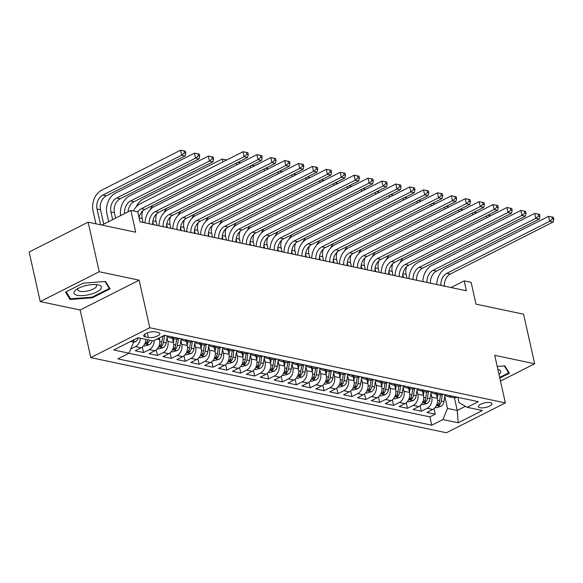 <?xml version="1.0" encoding="UTF-8"?>
<svg xmlns="http://www.w3.org/2000/svg" width="583" height="583" viewBox="0 0 583 583"><rect width="100%" height="100%" fill="white"/><g stroke="black" fill="none" stroke-linecap="round" stroke-linejoin="round"><path stroke-width="0.87" d="M490.267 402.576A6.916 2.354 167.4 0 0 482.549 403.458A6.916 2.354 167.4 0 0 478.417 406.664A6.916 2.354 167.4 0 0 480.064 407.743A6.916 2.354 167.4 0 0 487.774 406.861A6.916 2.354 167.4 0 0 491.914 403.647A6.916 2.354 167.4 0 0 490.267 402.576M90.795 357.605L446.374 432.761L505.366 402.911L149.787 327.755L90.795 357.605L80.162 310.025L139.155 280.175L99.219 271.736L40.227 301.586L80.162 310.025M40.227 301.586L29.15 252.024L88.142 222.167L135.715 232.223L130.84 210.419L101.879 225.074M500.484 381.063L534.662 363.77L523.585 314.201L476.012 304.151L471.137 282.34L464.192 280.875L451.023 287.536M99.219 271.736L88.142 222.167M145.874 339.393A8.643 6.515 101.9 0 1 141.042 347.825L135.22 350.769L143.556 352.533L142.318 346.994M159.166 337.958L159.531 339.605A8.643 6.515 -78.1 0 1 154.925 350.762L149.11 353.706L157.446 355.47L156.208 349.924M172.488 338.366L173.421 342.542A8.643 6.515 -78.1 0 1 168.815 353.699L163 356.643L171.329 358.407L170.098 352.861M186.378 341.303L187.311 345.479A8.643 6.515 -78.1 0 1 182.705 356.636L176.889 359.58L185.219 361.336L183.98 355.798M200.268 344.24L201.201 348.408A8.643 6.515 -78.1 0 1 196.595 359.565L190.779 362.517L199.109 364.273L197.87 358.734M214.158 347.169L215.091 351.345A8.643 6.515 -78.1 0 1 210.485 362.502L204.669 365.446L212.999 367.21L211.76 361.671M228.048 350.106L228.981 354.282A8.643 6.515 -78.1 0 1 224.375 365.439L218.559 368.383L226.889 370.147L225.65 364.608M241.938 353.043L242.871 357.219A8.643 6.515 -78.1 0 1 238.265 368.376L232.449 371.32L240.779 373.084L239.54 367.538M255.828 355.98L256.76 360.156A8.643 6.515 -78.1 0 1 252.155 371.313L246.339 374.257L254.669 376.02L253.43 370.475M269.718 358.917L270.65 363.092A8.643 6.515 -78.1 0 1 266.045 374.25L260.229 377.194L268.559 378.95L267.32 373.411M283.608 361.854L284.54 366.022A8.643 6.515 -78.1 0 1 279.935 377.179L274.119 380.131L282.449 381.887L281.21 376.348M297.498 364.783L298.43 368.959A8.643 6.515 -78.1 0 1 293.825 380.116L288.002 383.06L296.339 384.824L295.1 379.285M311.388 367.72L312.32 371.896A8.643 6.515 -78.1 0 1 307.715 383.053L301.892 385.997L310.229 387.761L308.99 382.222M325.278 370.657L326.21 374.833A8.643 6.515 -78.1 0 1 321.605 385.99L315.782 388.934L324.119 390.697L322.88 385.152M339.168 373.594L340.1 377.769A8.643 6.515 -78.1 0 1 335.495 388.927L329.672 391.871L338.009 393.634L336.77 388.089M353.058 376.531L353.99 380.706A8.643 6.515 -78.1 0 1 349.385 391.863L343.562 394.808L351.899 396.564L350.66 391.025M366.947 379.467L367.88 383.636A8.643 6.515 -78.1 0 1 363.275 394.793L357.452 397.744L365.789 399.501L364.55 393.962M380.837 382.397L381.77 386.573A8.643 6.515 -78.1 0 1 377.165 397.73L371.342 400.674L379.679 402.438L378.44 396.899M394.727 385.334L395.66 389.51A8.643 6.515 -78.1 0 1 391.055 400.667L385.232 403.611L393.569 405.374L392.33 399.836M408.617 388.271L409.55 392.446A8.643 6.515 -78.1 0 1 404.945 403.604L399.122 406.548L407.459 408.311L406.22 402.766M422.5 391.208L423.44 395.383A8.643 6.515 -78.1 0 1 418.834 406.54L413.012 409.485L421.349 411.248L420.11 405.702M130.84 210.419L137.785 211.884L140 221.795L466.407 290.786L464.192 280.875M145.342 336.879L148.395 337.528A6.697 2.281 167.4 0 0 155.872 336.675A6.697 2.281 167.4 0 0 159.88 333.563A6.697 2.281 167.4 0 0 158.284 332.529L155.231 331.88A6.697 2.281 167.4 0 0 147.754 332.725A6.697 2.281 167.4 0 0 143.746 335.844A6.697 2.281 167.4 0 0 145.342 336.879L144.752 334.219M457.823 397.322L459.003 402.598L467.151 407.298L478.315 401.651L164.406 335.305L153.242 340.953L137.967 337.725L113.729 349.989L129.011 353.218L117.853 358.866L431.755 425.211L442.92 419.563L447.518 408.406L457.247 410.461L465.438 406.315M467.151 407.298L482.433 410.527L458.194 422.792L442.92 419.563M430.888 393.212L431.77 397.14A8.643 6.515 101.9 0 1 427.164 408.297L421.349 411.248M436.39 394.144L437.323 398.32L431.77 397.14M417.005 390.275L417.88 394.21A8.643 6.515 101.9 0 1 413.274 405.367L407.459 408.311M403.115 387.338L403.99 391.273A8.643 6.515 101.9 0 1 399.384 402.43L393.569 405.374M389.225 384.401L390.1 388.336A8.643 6.515 101.9 0 1 385.494 399.493L379.679 402.438M375.335 381.464L376.21 385.399A8.643 6.515 101.9 0 1 371.604 396.557L365.789 399.501M361.445 378.535L362.32 382.463A8.643 6.515 101.9 0 1 357.714 393.62L351.899 396.564M347.555 375.598L348.43 379.526A8.643 6.515 101.9 0 1 343.824 390.683L338.009 393.634M333.665 372.661L334.54 376.596A8.643 6.515 101.9 0 1 329.942 387.753L324.119 390.697M319.776 369.724L320.65 373.659A8.643 6.515 101.9 0 1 316.052 384.816L310.229 387.761M305.886 366.787L306.76 370.722A8.643 6.515 101.9 0 1 302.162 381.88L296.339 384.824M291.996 363.85L292.877 367.786A8.643 6.515 101.9 0 1 288.272 378.943L282.449 381.887M278.106 360.921L278.987 364.849A8.643 6.515 101.9 0 1 274.382 376.006L268.559 378.95M264.216 357.984L265.097 361.912A8.643 6.515 101.9 0 1 260.492 373.069L254.669 376.02M250.326 355.047L251.207 358.982A8.643 6.515 101.9 0 1 246.602 370.139L240.779 373.084M236.436 352.11L237.317 356.045A8.643 6.515 101.9 0 1 232.712 367.203L226.889 370.147M222.546 349.173L223.427 353.109A8.643 6.515 101.9 0 1 218.822 364.266L212.999 367.21M208.656 346.236L209.537 350.172A8.643 6.515 101.9 0 1 204.932 361.329L199.109 364.273M194.766 343.307L195.648 347.235A8.643 6.515 101.9 0 1 191.042 358.392L185.219 361.336M180.876 340.37L181.758 344.298A8.643 6.515 101.9 0 1 177.152 355.455L171.329 358.407M166.986 337.433L167.868 341.368A8.643 6.515 101.9 0 1 163.262 352.526L157.446 355.47M140.321 338.22A8.643 6.515 101.9 0 1 135.482 346.652L130.73 349.057M128.909 353.269L429.897 416.881L435.239 414.178L434 408.639M437.323 398.32A8.643 6.515 -78.1 0 1 432.724 409.477L426.902 412.421L435.239 414.178M154.218 340.465A8.643 6.515 101.9 0 1 149.372 349.589L143.556 352.533M165.375 335.509L165.273 335.56A8.643 6.515 101.9 0 1 162.65 336.194M173.712 337.273L173.61 337.324A8.643 6.515 101.9 0 1 170.047 337.849A8.643 6.515 101.9 0 1 166.935 335.837M170.047 337.849L175.607 339.022A8.643 6.515 -78.1 0 0 179.163 338.497L179.265 338.446M187.602 340.21L187.5 340.261A8.643 6.515 101.9 0 1 183.936 340.785A8.643 6.515 101.9 0 1 180.825 338.774M183.936 340.785L189.49 341.959A8.643 6.515 -78.1 0 0 193.053 341.434L193.155 341.383M201.492 343.147L201.39 343.198A8.643 6.515 101.9 0 1 197.826 343.722A8.643 6.515 101.9 0 1 194.715 341.711M197.826 343.722L203.38 344.896A8.643 6.515 -78.1 0 0 206.943 344.371L207.045 344.32M215.375 346.076L215.273 346.134A8.643 6.515 101.9 0 1 211.716 346.659A8.643 6.515 101.9 0 1 208.605 344.648M211.716 346.659L217.27 347.832A8.643 6.515 -78.1 0 0 220.833 347.308L220.935 347.257M229.265 349.013L229.163 349.064A8.643 6.515 101.9 0 1 225.606 349.589A8.643 6.515 101.9 0 1 222.495 347.585M225.606 349.589L231.16 350.762A8.643 6.515 -78.1 0 0 234.723 350.237L234.825 350.186M243.155 351.95L243.053 352.001A8.643 6.515 101.9 0 1 239.496 352.526A8.643 6.515 101.9 0 1 236.385 350.521M239.496 352.526L245.049 353.699A8.643 6.515 -78.1 0 0 248.613 353.174L248.715 353.123M257.045 354.887L256.943 354.938A8.643 6.515 101.9 0 1 253.386 355.462A8.643 6.515 101.9 0 1 250.275 353.451M253.386 355.462L258.939 356.636A8.643 6.515 -78.1 0 0 262.503 356.111L262.605 356.06M270.935 357.824L270.833 357.875A8.643 6.515 101.9 0 1 267.276 358.399A8.643 6.515 101.9 0 1 264.165 356.388M267.276 358.399L272.829 359.573A8.643 6.515 -78.1 0 0 276.393 359.048L276.495 358.997M284.825 360.76L284.723 360.811A8.643 6.515 101.9 0 1 281.166 361.336A8.643 6.515 101.9 0 1 278.055 359.325M281.166 361.336L286.719 362.509A8.643 6.515 -78.1 0 0 290.283 361.985L290.385 361.934M298.715 363.69L298.613 363.748A8.643 6.515 101.9 0 1 295.056 364.273A8.643 6.515 101.9 0 1 291.937 362.262M295.056 364.273L300.609 365.446A8.643 6.515 -78.1 0 0 304.173 364.922L304.275 364.871M312.605 366.627L312.503 366.678A8.643 6.515 101.9 0 1 308.946 367.203A8.643 6.515 101.9 0 1 305.827 365.198M308.946 367.203L314.499 368.383A8.643 6.515 -78.1 0 0 318.063 367.851L318.165 367.8M326.495 369.564L326.393 369.615A8.643 6.515 101.9 0 1 322.836 370.139A8.643 6.515 101.9 0 1 319.717 368.135M322.836 370.139L328.389 371.313A8.643 6.515 -78.1 0 0 331.946 370.788L332.048 370.737M340.385 372.501L340.283 372.552A8.643 6.515 101.9 0 1 336.726 373.076A8.643 6.515 101.9 0 1 333.607 371.065M336.726 373.076L342.279 374.25A8.643 6.515 -78.1 0 0 345.836 373.725L345.938 373.674M354.275 375.437L354.173 375.488A8.643 6.515 101.9 0 1 350.616 376.013A8.643 6.515 101.9 0 1 347.497 374.002M350.616 376.013L356.169 377.186A8.643 6.515 -78.1 0 0 359.726 376.662L359.828 376.611M368.164 378.374L368.062 378.425A8.643 6.515 101.9 0 1 364.506 378.95A8.643 6.515 101.9 0 1 361.387 376.939M364.506 378.95L370.059 380.123A8.643 6.515 -78.1 0 0 373.616 379.599L373.718 379.548M382.054 381.304L381.952 381.362A8.643 6.515 101.9 0 1 378.389 381.887A8.643 6.515 101.9 0 1 375.277 379.876M378.389 381.887L383.949 383.06A8.643 6.515 -78.1 0 0 387.506 382.535L387.608 382.484M395.944 384.241L395.842 384.292A8.643 6.515 101.9 0 1 392.279 384.816A8.643 6.515 101.9 0 1 389.167 382.812M392.279 384.816L397.839 385.997A8.643 6.515 -78.1 0 0 401.395 385.465L401.498 385.414M409.834 387.178L409.732 387.229A8.643 6.515 101.9 0 1 406.169 387.753A8.643 6.515 101.9 0 1 403.057 385.749M406.169 387.753L411.729 388.927A8.643 6.515 -78.1 0 0 415.285 388.402L415.387 388.351M423.724 390.114L423.622 390.165A8.643 6.515 101.9 0 1 420.059 390.69A8.643 6.515 101.9 0 1 416.947 388.679M420.059 390.69L425.619 391.863A8.643 6.515 -78.1 0 0 429.175 391.339L429.277 391.288M437.614 393.051L437.512 393.102A8.643 6.515 101.9 0 1 433.949 393.627A8.643 6.515 101.9 0 1 430.837 391.616M433.949 393.627L439.509 394.8A8.643 6.515 -78.1 0 0 443.065 394.276L443.167 394.225M451.504 395.988L451.402 396.039A8.643 6.515 101.9 0 1 447.839 396.564A8.643 6.515 101.9 0 1 444.727 394.553M447.839 396.564L453.399 397.737A8.643 6.515 -78.1 0 0 456.955 397.212L457.057 397.161M130.643 341.434L133.616 342.061L129.011 353.218M133.186 340.144L133.616 342.061M139.155 280.175L149.787 327.755M534.662 363.77L494.727 355.324L505.366 402.911M454.427 397.839L457.247 410.461L458.194 422.792M444.778 396.149L447.518 408.406M429.897 416.881L431.755 425.211M70.018 299.465L92.303 297.804L110.07 288.811L105.545 281.487L83.26 283.149L65.493 292.141L70.018 299.465L69.515 297.228M499.813 378.061L509.396 373.215L504.878 365.884L497.219 366.459M92.15 297.141L92.303 297.804M137.77 211.884A10.8 8.14 101.9 0 1 141.348 208.692L244.109 156.696L243.002 151.74L140.241 203.737A16.2 12.214 -78.1 0 0 133.405 210.959M139.075 217.648A10.8 8.14 101.9 0 1 144.824 209.428L247.578 157.432L244.109 156.696L246.886 154.378L248.278 154.677L247.833 152.695L246.449 152.396L246.886 154.378M246.449 152.396L243.002 151.74M247.578 157.432L248.278 154.677M133.5 342.345L135.336 341.813A5.728 4.314 -78.1 0 0 138.237 337.783M103.738 224.127L100.531 209.771A10.8 8.14 101.9 0 1 106.288 195.822L185.132 155.931L181.656 155.195L180.548 150.239L101.704 190.138A16.2 12.214 -78.1 0 0 93.069 211.053L95.925 223.814M133.325 340.756L133.842 340.406A5.728 4.314 -78.1 0 0 134.658 339.401M100.582 224.798L97.055 209.042A10.8 8.14 101.9 0 1 102.812 195.094L181.656 155.195L184.439 152.877L185.824 153.176L185.387 151.194L183.995 150.895L184.439 152.877M183.995 150.895L180.548 150.239M185.132 155.931L185.824 153.176M98.053 284.839A14.043 4.781 167.4 0 0 97.718 284.766A14.043 4.781 167.4 0 0 76.366 289.54A14.043 4.781 167.4 0 0 77.328 295.326A14.043 4.781 167.4 0 0 96.72 291.988A14.043 4.781 167.4 0 0 98.053 284.839M78.297 288.359A9.612 3.272 167.4 0 0 77.787 289.831A9.612 3.272 167.4 0 0 80.075 291.325A9.612 3.272 167.4 0 0 90.802 290.101A9.612 3.272 167.4 0 0 96.552 285.634A9.612 3.272 167.4 0 0 95.466 284.526M105.006 281.523L109.283 288.468L92.07 297.177L70.477 298.788L66.163 291.799M108.963 287.025L109.283 288.468M508.289 371.422L508.616 372.872L499.66 377.398M504.331 365.927L508.616 372.872M499.019 374.505A14.043 4.781 167.4 0 0 497.86 369.345M149.212 223.748A10.8 8.14 101.9 0 1 155.238 211.629L257.999 159.633L256.892 154.677L154.131 206.674A16.2 12.214 -78.1 0 0 145.05 222.866M152.688 224.477A10.8 8.14 101.9 0 1 158.714 212.365L261.468 160.369L257.999 159.633L260.776 157.315L262.168 157.614L261.723 155.625L260.339 155.333L260.776 157.315M260.339 155.333L256.892 154.677M261.468 160.369L262.168 157.614M163.102 226.678A10.8 8.14 101.9 0 1 169.128 214.566L271.889 162.57L270.782 157.614L168.021 209.61A16.2 12.214 -78.1 0 0 158.94 225.803M166.578 227.414A10.8 8.14 101.9 0 1 172.597 215.302L275.358 163.306L271.889 162.57L274.666 160.252L276.058 160.544L275.613 158.561L274.229 158.27L274.666 160.252M274.229 158.27L270.782 157.614M275.358 163.306L276.058 160.544M176.992 229.615A10.8 8.14 101.9 0 1 183.018 217.503L285.779 165.506L284.672 160.551L181.911 212.547A16.2 12.214 -78.1 0 0 172.83 228.733M180.468 230.351A10.8 8.14 101.9 0 1 186.487 218.239L289.248 166.235L285.779 165.506L288.556 163.189L289.948 163.48L289.503 161.498L288.111 161.207L288.556 163.189M288.111 161.207L284.672 160.551M289.248 166.235L289.948 163.48M190.881 232.551A10.8 8.14 101.9 0 1 196.908 220.44L299.662 168.436L298.554 163.48L195.801 215.484A16.2 12.214 -78.1 0 0 186.72 231.67M194.358 233.287A10.8 8.14 101.9 0 1 200.377 221.168L303.138 169.172L299.662 168.436L302.446 166.126L303.838 166.417L303.393 164.435L302.001 164.144L302.446 166.126M302.001 164.144L298.554 163.48M303.138 169.172L303.838 166.417M143.484 345.821L144.65 346.069L149.226 344.75A5.728 4.314 -78.1 0 0 152.127 340.72M115.631 218.115L114.421 212.708A10.8 8.14 101.9 0 1 120.178 198.759L199.022 158.868L195.545 158.131L194.438 153.176L115.594 193.068A16.2 12.214 -78.1 0 0 106.959 213.99L108.671 221.635M147.82 339.809A5.728 4.314 101.9 0 1 146.063 342.986L145.677 343.657L146.085 343.897L147.732 343.343A5.728 4.314 -78.1 0 0 149.488 340.159M112.657 219.616L110.945 211.972A10.8 8.14 101.9 0 1 116.702 198.031L195.545 158.131L198.329 155.814L199.714 156.113L199.277 154.131L197.885 153.832L198.329 155.814M197.885 153.832L194.438 153.176M199.022 158.868L199.714 156.113M157.374 348.758L158.54 349.006L163.116 347.687A5.728 4.314 -78.1 0 0 166.162 342.921L167.183 336.136M159.509 339.51L159.793 337.637M162.73 336.194L161.863 342.01A5.728 4.314 101.9 0 1 159.953 345.923L159.567 346.594L159.975 346.827L161.615 346.28A5.728 4.314 -78.1 0 0 163.524 342.359L164.493 335.895M124.616 213.567A10.8 8.14 101.9 0 1 130.592 200.96L209.435 161.068L208.328 156.113L129.484 196.005A16.2 12.214 -78.1 0 0 120.608 215.593M128.041 211.833A10.8 8.14 101.9 0 1 134.068 201.696L212.904 161.804L209.435 161.068L212.219 158.751L213.604 159.042L213.167 157.06L211.775 156.769L212.219 158.751M211.775 156.769L208.328 156.113M212.904 161.804L213.604 159.042M171.264 351.695L172.43 351.943L177.006 350.616A5.728 4.314 -78.1 0 0 180.052 345.857L181.073 339.073M173.399 342.44L173.967 338.679M176.62 339.131L175.745 344.947A5.728 4.314 101.9 0 1 173.843 348.86L173.457 349.523L173.865 349.764L175.505 349.21A5.728 4.314 -78.1 0 0 177.414 345.296L178.383 338.825M143.061 222.444L142.201 218.581A10.8 8.14 101.9 0 1 142.784 210.857M226.787 159.946L225.665 159.706L225.825 160.427M222.859 161.928L222.218 159.05L143.374 198.941A16.2 12.214 -78.1 0 0 136.203 206.87M225.665 159.706L222.218 159.05M185.154 354.632L186.32 354.879L190.896 353.553A5.728 4.314 -78.1 0 0 193.942 348.794L194.962 342.01M187.289 345.376L187.857 341.616M190.51 342.068L189.635 347.883A5.728 4.314 101.9 0 1 187.733 351.797L187.347 352.46L187.755 352.7L189.395 352.147A5.728 4.314 -78.1 0 0 191.304 348.233L192.273 341.762M153.482 224.644L152.79 221.562M156.951 225.381L156.091 221.518A10.8 8.14 101.9 0 1 156.674 213.793M240.677 162.876L239.555 162.642L239.715 163.364M152.95 205.318A16.2 12.214 -78.1 0 0 150.093 209.8M236.749 164.865L236.355 163.109M239.555 162.642L237.908 162.329M204.771 235.488A10.8 8.14 101.9 0 1 210.798 223.376L313.552 171.373L312.444 166.417L209.691 218.414A16.2 12.214 -78.1 0 0 200.61 234.606M208.248 236.224A10.8 8.14 101.9 0 1 214.267 224.105L317.028 172.109L313.552 171.373L316.336 169.063L317.728 169.354L317.283 167.372L315.891 167.081L316.336 169.063M315.891 167.081L312.444 166.417M317.028 172.109L317.728 169.354M199.043 357.568L200.209 357.809L204.786 356.49A5.728 4.314 -78.1 0 0 207.832 351.731L208.852 344.947M201.179 348.313L201.747 344.546M204.4 344.998L203.525 350.82A5.728 4.314 101.9 0 1 201.623 354.734L201.237 355.397L201.645 355.637L203.285 355.083A5.728 4.314 -78.1 0 0 205.194 351.17L206.163 344.699M167.372 227.581L166.68 224.491M170.841 228.317L169.981 224.448A10.8 8.14 101.9 0 1 170.564 216.723M254.567 165.812L253.445 165.579L253.605 166.301M166.84 208.248A16.2 12.214 -78.1 0 0 163.983 212.737M250.639 167.802L250.245 166.046M253.445 165.579L251.798 165.259M218.661 238.425A10.8 8.14 101.9 0 1 224.688 226.306L327.442 174.31L326.334 169.354L223.581 221.351A16.2 12.214 -78.1 0 0 214.5 237.543M222.138 239.154A10.8 8.14 101.9 0 1 228.157 227.042L330.918 175.046L327.442 174.31L330.226 171.992L331.618 172.291L331.173 170.309L329.781 170.01L330.226 171.992M329.781 170.01L326.334 169.354M330.918 175.046L331.618 172.291M212.933 360.498L214.099 360.746L218.676 359.427A5.728 4.314 -78.1 0 0 221.722 354.661L222.742 347.876M215.069 351.25L215.637 347.483M218.29 347.934L217.415 353.75A5.728 4.314 101.9 0 1 215.513 357.671L215.127 358.334L215.528 358.574L217.175 358.02A5.728 4.314 -78.1 0 0 219.084 354.107L220.053 347.636M181.262 230.518L180.57 227.428M184.731 231.254L183.871 227.385A10.8 8.14 101.9 0 1 184.454 219.66M268.457 168.749L267.335 168.509L267.495 169.238M180.73 211.184A16.2 12.214 -78.1 0 0 177.873 215.674M264.529 170.739L264.135 168.983M267.335 168.509L265.688 168.196M232.551 241.362A10.8 8.14 101.9 0 1 238.578 229.243L341.332 177.247L340.224 172.291L237.47 224.287A16.2 12.214 -78.1 0 0 228.39 240.48M236.028 242.091A10.8 8.14 101.9 0 1 242.047 229.979L344.808 177.983L341.332 177.247L344.116 174.929L345.508 175.228L345.063 173.238L343.671 172.947L344.116 174.929M343.671 172.947L340.224 172.291M344.808 177.983L345.508 175.228M226.823 363.435L227.989 363.683L232.566 362.364A5.728 4.314 -78.1 0 0 235.612 357.598L236.632 350.813M228.959 354.187L229.527 350.419M232.18 350.871L231.305 356.687A5.728 4.314 101.9 0 1 229.403 360.6L229.017 361.271L229.418 361.511L231.065 360.957A5.728 4.314 -78.1 0 0 232.974 357.044L233.943 350.572M195.152 233.455L194.46 230.365M198.621 234.184L197.761 230.321A10.8 8.14 101.9 0 1 198.344 222.597M282.347 171.686L281.225 171.446L281.385 172.174M194.62 214.121A16.2 12.214 -78.1 0 0 191.763 218.61M278.419 173.676L278.025 171.912M281.225 171.446L279.578 171.132M246.441 244.292A10.8 8.14 101.9 0 1 252.468 232.18L355.222 180.183L354.114 175.228L251.36 227.224A16.2 12.214 -78.1 0 0 242.28 243.417M249.918 245.028A10.8 8.14 101.9 0 1 255.937 232.916L358.698 180.919L355.222 180.183L358.006 177.866L359.398 178.158L358.953 176.175L357.561 175.884L358.006 177.866M357.561 175.884L354.114 175.228M358.698 180.919L359.398 178.158M240.713 366.372L241.879 366.62L246.456 365.301A5.728 4.314 -78.1 0 0 249.502 360.534L250.522 353.75M242.849 357.124L243.417 353.356M246.07 353.808L245.195 359.624A5.728 4.314 101.9 0 1 243.293 363.537L242.907 364.207L243.308 364.441L244.955 363.894A5.728 4.314 -78.1 0 0 246.864 359.973L247.833 353.509M209.042 236.392L208.35 233.302M212.511 237.121L211.651 233.258A10.8 8.14 101.9 0 1 212.234 225.534M296.237 174.623L295.115 174.383L295.275 175.111M208.51 217.058A16.2 12.214 -78.1 0 0 205.653 221.547M292.309 176.605L291.915 174.849M295.115 174.383L293.468 174.069M260.331 247.228A10.8 8.14 101.9 0 1 266.358 235.117L369.112 183.12L368.004 178.165L265.25 230.161A16.2 12.214 -78.1 0 0 256.17 246.347M263.808 247.964A10.8 8.14 101.9 0 1 269.827 235.853L372.588 183.849L369.112 183.12L371.896 180.803L373.288 181.094L372.843 179.112L371.451 178.821L371.896 180.803M371.451 178.821L368.004 178.165M372.588 183.849L373.288 181.094M254.603 369.309L255.769 369.556L260.346 368.23A5.728 4.314 -78.1 0 0 263.392 363.471L264.412 356.687M256.739 360.054L257.307 356.293M259.96 356.745L259.085 362.56A5.728 4.314 101.9 0 1 257.176 366.474L256.797 367.137L257.198 367.377L258.845 366.824A5.728 4.314 -78.1 0 0 260.754 362.91L261.723 356.439M222.932 239.321L222.24 236.239M226.401 240.058L225.534 236.195A10.8 8.14 101.9 0 1 226.124 228.47M310.127 177.56L309.005 177.319L309.165 178.041M222.4 219.995A16.2 12.214 -78.1 0 0 219.536 224.484M306.199 179.542L305.805 177.786M309.005 177.319L307.35 177.006M274.221 250.165A10.8 8.14 101.9 0 1 280.248 238.053L383.002 186.05L381.894 181.094L279.14 233.098A16.2 12.214 -78.1 0 0 270.06 249.284M277.697 250.901A10.8 8.14 101.9 0 1 283.717 238.782L386.478 186.786L383.002 186.05L385.786 183.74L387.178 184.031L386.733 182.049L385.341 181.758L385.786 183.74M385.341 181.758L381.894 181.094M386.478 186.786L387.178 184.031M268.493 372.245L269.659 372.493L274.236 371.167A5.728 4.314 -78.1 0 0 277.282 366.408L278.302 359.624M270.629 362.99L271.197 359.23M273.85 359.682L272.975 365.497A5.728 4.314 101.9 0 1 271.066 369.411L270.687 370.074L271.088 370.314L272.735 369.76A5.728 4.314 -78.1 0 0 274.644 365.847L275.613 359.376M236.815 242.258L236.13 239.176M240.291 242.994L239.424 239.132A10.8 8.14 101.9 0 1 240.014 231.407M324.017 180.49L322.895 180.256L323.055 180.978M236.29 222.932A16.2 12.214 -78.1 0 0 233.426 227.414M320.089 182.479L319.695 180.723M322.895 180.256L321.24 179.943M288.111 253.102A10.8 8.14 101.9 0 1 294.138 240.99L396.892 188.987L395.784 184.031L293.03 236.028A16.2 12.214 -78.1 0 0 283.943 252.22M291.587 253.838A10.8 8.14 101.9 0 1 297.607 241.719L400.368 189.723L396.892 188.987L399.676 186.677L401.068 186.968L400.623 184.986L399.231 184.694L399.676 186.677M399.231 184.694L395.784 184.031M400.368 189.723L401.068 186.968M282.383 375.182L283.542 375.423L288.126 374.104A5.728 4.314 -78.1 0 0 291.172 369.345L292.192 362.56M284.519 365.927L285.087 362.16M287.74 362.611L286.865 368.434A5.728 4.314 101.9 0 1 284.956 372.348L284.57 373.011L284.978 373.251L286.625 372.697A5.728 4.314 -78.1 0 0 288.534 368.784L289.503 362.313M250.705 245.195L250.02 242.105M254.181 245.931L253.314 242.062A10.8 8.14 101.9 0 1 253.904 234.337M337.907 183.426L336.785 183.193L336.945 183.915M250.18 225.861A16.2 12.214 -78.1 0 0 247.316 230.351M333.979 185.416L333.585 183.66M336.785 183.193L335.13 182.873M302.001 256.039A10.8 8.14 101.9 0 1 308.028 243.92L410.782 191.924L409.674 186.968L306.92 238.964A16.2 12.214 -78.1 0 0 297.833 255.157M305.47 256.768A10.8 8.14 101.9 0 1 311.497 244.656L414.258 192.66L410.782 191.924L413.566 189.606L414.95 189.905L414.513 187.923L413.121 187.624L413.566 189.606M413.121 187.624L409.674 186.968M414.258 192.66L414.95 189.905M296.266 378.112L297.432 378.36L302.016 377.041A5.728 4.314 -78.1 0 0 305.062 372.275L306.082 365.49M298.409 368.864L298.977 365.096M301.63 365.548L300.755 371.364A5.728 4.314 101.9 0 1 298.846 375.284L298.46 375.948L298.868 376.188L300.515 375.634A5.728 4.314 -78.1 0 0 302.424 371.721L303.393 365.25M264.595 248.132L263.91 245.042M268.071 248.868L267.203 244.998A10.8 8.14 101.9 0 1 267.794 237.274M351.797 186.363L350.667 186.123L350.835 186.851M264.07 228.798A16.2 12.214 -78.1 0 0 261.206 233.287M347.869 188.353L347.475 186.596M350.667 186.123L349.02 185.809M315.891 258.976A10.8 8.14 101.9 0 1 321.911 246.857L424.672 194.86L423.564 189.905L320.803 241.901A16.2 12.214 -78.1 0 0 311.723 258.094M319.36 259.705A10.8 8.14 101.9 0 1 325.387 247.593L428.148 195.596L424.672 194.86L427.456 192.543L428.84 192.842L428.403 190.852L427.011 190.561L427.456 192.543M427.011 190.561L423.564 189.905M428.148 195.596L428.84 192.842M310.156 381.049L311.322 381.297L315.906 379.978A5.728 4.314 -78.1 0 0 318.952 375.212L319.972 368.427M312.299 371.801L312.86 368.033M315.52 368.485L314.645 374.301A5.728 4.314 101.9 0 1 312.736 378.214L312.35 378.884L312.758 379.125L314.405 378.571A5.728 4.314 -78.1 0 0 316.314 374.658L317.283 368.186M278.485 251.069L277.8 247.979M281.961 251.798L281.093 247.935A10.8 8.14 101.9 0 1 281.684 240.211M365.687 189.3L364.557 189.06L364.725 189.788M277.96 231.735A16.2 12.214 -78.1 0 0 275.096 236.224M361.759 191.29L361.365 189.526M364.557 189.06L362.91 188.746M329.781 261.905A10.8 8.14 101.9 0 1 335.801 249.794L438.562 197.797L437.454 192.842L334.693 244.838A16.2 12.214 -78.1 0 0 325.613 261.031M333.25 262.642A10.8 8.14 101.9 0 1 339.277 250.53L442.038 198.533L438.562 197.797L441.346 195.48L442.73 195.771L442.293 193.789L440.901 193.498L441.346 195.48M440.901 193.498L437.454 192.842M442.038 198.533L442.73 195.771M324.046 383.986L325.212 384.233L329.789 382.914A5.728 4.314 -78.1 0 0 332.842 378.148L333.855 371.364M326.189 374.738L326.75 370.97M329.41 371.422L328.535 377.237A5.728 4.314 101.9 0 1 326.626 381.151L326.24 381.821L326.648 382.054L328.295 381.508A5.728 4.314 -78.1 0 0 330.204 377.587L331.173 371.123M292.375 254.006L291.689 250.916M295.851 254.735L294.983 250.872A10.8 8.14 101.9 0 1 295.574 243.147M379.577 192.237L378.447 191.996L378.615 192.725M291.85 234.672A16.2 12.214 -78.1 0 0 288.986 239.161M375.649 194.219L375.255 192.463M378.447 191.996L376.8 191.683M343.671 264.842A10.8 8.14 101.9 0 1 349.691 252.731L452.452 200.734L451.344 195.779L348.583 247.775A16.2 12.214 -78.1 0 0 339.503 263.961M347.14 265.578A10.8 8.14 101.9 0 1 353.167 253.467L455.921 201.463L452.452 200.734L455.236 198.417L456.62 198.708L456.183 196.726L454.791 196.435L455.236 198.417M454.791 196.435L451.344 195.779M455.921 201.463L456.62 198.708M337.936 386.923L339.102 387.17L343.679 385.844A5.728 4.314 -78.1 0 0 346.732 381.085L347.745 374.301M340.078 377.667L340.64 373.907M343.3 374.359L342.425 380.174A5.728 4.314 101.9 0 1 340.516 384.088L340.129 384.751L340.538 384.991L342.185 384.437A5.728 4.314 -78.1 0 0 344.094 380.524L345.063 374.053M306.264 256.935L305.579 253.853M309.741 257.671L308.873 253.809A10.8 8.14 101.9 0 1 309.464 246.084M393.467 195.174L392.337 194.933L392.505 195.655M305.74 237.609A16.2 12.214 -78.1 0 0 302.876 242.098M389.539 197.156L389.145 195.4M392.337 194.933L390.69 194.62M357.561 267.779A10.8 8.14 101.9 0 1 363.581 255.667L466.342 203.671L465.234 198.708L362.473 250.712A16.2 12.214 -78.1 0 0 353.393 266.897M361.03 268.515A10.8 8.14 101.9 0 1 367.057 256.396L469.811 204.4L466.342 203.671L469.126 201.354L470.51 201.645L470.066 199.663L468.681 199.371L469.126 201.354M468.681 199.371L465.234 198.708M469.811 204.4L470.51 201.645M351.826 389.859L352.992 390.107L357.568 388.781A5.728 4.314 -78.1 0 0 360.622 384.022L361.635 377.237M353.968 380.604L354.53 376.844M357.19 377.296L356.315 383.111A5.728 4.314 101.9 0 1 354.406 387.025L354.019 387.688L354.428 387.928L356.075 387.374A5.728 4.314 -78.1 0 0 357.984 383.461L358.953 376.99M320.154 259.872L319.469 256.79M323.631 260.608L322.763 256.746A10.8 8.14 101.9 0 1 323.346 249.021M407.357 198.103L406.227 197.87L406.395 198.592M319.63 240.546A16.2 12.214 -78.1 0 0 316.766 245.028M403.429 200.093L403.035 198.337M406.227 197.87L404.58 197.557M371.451 270.716A10.8 8.14 101.9 0 1 377.471 258.604L480.232 206.601L479.124 201.645L376.363 253.641A16.2 12.214 -78.1 0 0 367.283 269.834M374.92 271.452A10.8 8.14 101.9 0 1 380.947 259.333L483.701 207.337L480.232 206.601L483.015 204.29L484.4 204.582L483.956 202.6L482.571 202.308L483.015 204.29M482.571 202.308L479.124 201.645M483.701 207.337L484.4 204.582M365.716 392.796L366.882 393.037L371.458 391.718A5.728 4.314 -78.1 0 0 374.512 386.959L375.525 380.174M367.858 383.541L368.42 379.773M371.079 380.225L370.205 386.048A5.728 4.314 101.9 0 1 368.296 389.961L367.909 390.625L368.318 390.865L369.965 390.311A5.728 4.314 -78.1 0 0 371.874 386.398L372.843 379.927M334.044 262.809L333.352 259.719M337.521 263.545L336.653 259.675A10.8 8.14 101.9 0 1 337.236 251.958M421.247 201.04L420.117 200.807L420.285 201.529M333.52 243.475A16.2 12.214 -78.1 0 0 330.656 247.964M417.319 203.03L416.925 201.273M420.117 200.807L418.47 200.486M385.341 273.653A10.8 8.14 101.9 0 1 391.361 261.534L494.122 209.537L493.014 204.582L390.253 256.578A16.2 12.214 -78.1 0 0 381.173 272.771M388.81 274.382A10.8 8.14 101.9 0 1 394.837 262.27L497.59 210.274L494.122 209.537L496.905 207.22L498.29 207.519L497.846 205.537L496.461 205.238L496.905 207.22M496.461 205.238L493.014 204.582M497.59 210.274L498.29 207.519M379.606 395.726L380.772 395.974L385.348 394.655A5.728 4.314 -78.1 0 0 388.402 389.889L389.415 383.104M381.748 386.478L382.31 382.71M384.969 383.162L384.095 388.978A5.728 4.314 101.9 0 1 382.186 392.898L381.799 393.561L382.208 393.802L383.854 393.248A5.728 4.314 -78.1 0 0 385.757 389.335L386.733 382.863M347.934 265.746L347.242 262.656M351.411 266.482L350.543 262.612A10.8 8.14 101.9 0 1 351.126 254.888M435.137 203.977L434.007 203.737L434.167 204.465M347.41 246.412A16.2 12.214 -78.1 0 0 344.546 250.901M431.209 205.967L430.815 204.21M434.007 203.737L432.36 203.423M399.231 276.59A10.8 8.14 101.9 0 1 405.251 264.471L508.012 212.474L506.904 207.519L404.143 259.515A16.2 12.214 -78.1 0 0 395.063 275.708M402.7 277.319A10.8 8.14 101.9 0 1 408.727 265.207L511.48 213.21L508.012 212.474L510.795 210.157L512.18 210.456L511.736 208.466L510.351 208.175L510.795 210.157M510.351 208.175L506.904 207.519M511.48 213.21L512.18 210.456M393.496 398.663L394.662 398.91L399.238 397.591A5.728 4.314 -78.1 0 0 402.292 392.825L403.305 386.041M395.638 389.415L396.2 385.647M398.852 386.099L397.985 391.914A5.728 4.314 101.9 0 1 396.076 395.828L395.689 396.498L396.097 396.739L397.744 396.185A5.728 4.314 -78.1 0 0 399.647 392.272L400.623 385.8M361.824 268.683L361.132 265.593M365.301 269.419L364.433 265.549A10.8 8.14 101.9 0 1 365.016 257.824M449.027 206.914L447.897 206.674L448.057 207.402M361.292 249.349A16.2 12.214 -78.1 0 0 358.436 253.838M445.099 208.903L444.705 207.147M447.897 206.674L446.25 206.36M413.121 279.519A10.8 8.14 101.9 0 1 419.141 267.408L521.902 215.411L520.794 210.456L418.033 262.452A16.2 12.214 -78.1 0 0 408.953 278.645M416.59 280.255A10.8 8.14 101.9 0 1 422.617 268.144L525.37 216.147L521.902 215.411L524.678 213.094L526.07 213.385L525.626 211.403L524.241 211.112L524.678 213.094M524.241 211.112L520.794 210.456M525.37 216.147L526.07 213.385M407.386 401.6L408.552 401.847L413.128 400.528A5.728 4.314 -78.1 0 0 416.182 395.762L417.195 388.978M409.528 392.352L410.089 388.584M412.742 389.036L411.875 394.851A5.728 4.314 101.9 0 1 409.966 398.765L409.579 399.435L409.987 399.676L411.634 399.122A5.728 4.314 -78.1 0 0 413.536 395.201L414.513 388.737M375.714 271.62L375.022 268.53M379.19 272.348L378.323 268.486A10.8 8.14 101.9 0 1 378.906 260.761M462.917 209.851L461.787 209.61L461.947 210.339M375.182 252.286A16.2 12.214 -78.1 0 0 372.326 256.775M458.989 211.833L458.595 210.077M461.787 209.61L460.14 209.297M427.011 282.456A10.8 8.14 101.9 0 1 433.031 270.344L535.792 218.348L534.684 213.393L431.923 265.389A16.2 12.214 -78.1 0 0 422.843 281.574M430.48 283.192A10.8 8.14 101.9 0 1 436.507 271.08L539.26 219.077L535.792 218.348L538.568 216.031L539.96 216.322L539.515 214.34L538.131 214.048L538.568 216.031M538.131 214.048L534.684 213.393M539.26 219.077L539.96 216.322M421.276 404.536L422.442 404.784L427.018 403.458A5.728 4.314 -78.1 0 0 430.065 398.699L431.085 391.914M423.418 395.289L423.979 391.521M426.632 391.973L425.765 397.788A5.728 4.314 101.9 0 1 423.856 401.702L423.469 402.365L423.877 402.605L425.524 402.051A5.728 4.314 -78.1 0 0 427.426 398.138L428.403 391.667M389.604 274.549L388.912 271.467M393.073 275.285L392.213 271.423A10.8 8.14 101.9 0 1 392.796 263.698M476.807 212.788L475.677 212.547L475.837 213.269M389.072 255.223A16.2 12.214 -78.1 0 0 386.216 259.712M472.879 214.77L472.485 213.014M475.677 212.547L474.03 212.234M440.901 285.393A10.8 8.14 101.9 0 1 446.921 273.281L549.682 221.285L548.574 216.322L445.813 268.326A16.2 12.214 -78.1 0 0 436.733 284.511M444.37 286.129A10.8 8.14 101.9 0 1 450.397 274.01L553.15 222.014L549.682 221.285L552.458 218.968L553.85 219.259L553.405 217.277L552.021 216.985L552.458 218.968M552.021 216.985L548.574 216.322M553.15 222.014L553.85 219.259M435.166 407.473L436.332 407.721L440.908 406.395A5.728 4.314 -78.1 0 0 443.955 401.636L444.975 394.851M437.308 398.218L437.869 394.458M440.522 394.91L439.655 400.725A5.728 4.314 101.9 0 1 437.746 404.638L437.359 405.302L437.767 405.542L439.414 404.988A5.728 4.314 -78.1 0 0 441.316 401.075L442.293 394.604M403.494 277.486L402.802 274.404M406.963 278.222L406.103 274.36A10.8 8.14 101.9 0 1 406.686 266.635M490.689 215.717L489.567 215.484L489.727 216.206M402.962 258.16A16.2 12.214 -78.1 0 0 400.106 262.642M486.769 217.707L486.375 215.95M489.567 215.484L487.92 215.171M423.44 395.383L417.88 394.21M409.55 392.446L403.99 391.273M395.66 389.51L390.1 388.336M381.77 386.573L376.21 385.399M367.88 383.636L362.32 382.463M353.99 380.706L348.43 379.526M340.1 377.769L334.54 376.596M326.21 374.833L320.65 373.659M312.32 371.896L306.76 370.722M298.43 368.959L292.877 367.786M284.54 366.022L278.987 364.849M270.65 363.092L265.097 361.912M256.76 360.156L251.207 358.982M242.871 357.219L237.317 356.045M228.981 354.282L223.427 353.109M215.091 351.345L209.537 350.172M201.201 348.408L195.648 347.235M187.311 345.479L181.758 344.298M173.421 342.542L167.868 341.368M159.531 339.605L156.98 339.066M141.042 347.825L135.482 346.652M432.724 409.477L427.164 408.297M418.834 406.54L413.274 405.367M404.945 403.604L399.384 402.43M391.055 400.667L385.494 399.493M377.165 397.73L371.604 396.557M363.275 394.793L357.714 393.62M349.385 391.863L343.824 390.683M335.495 388.927L329.942 387.753M321.605 385.99L316.052 384.816M307.715 383.053L302.162 381.88M293.825 380.116L288.272 378.943M279.935 377.179L274.382 376.006M266.045 374.25L260.492 373.069M252.155 371.313L246.602 370.139M238.265 368.376L232.712 367.203M224.375 365.439L218.822 364.266M210.485 362.502L204.932 361.329M196.595 359.565L191.042 358.392M182.705 356.636L177.152 355.455M168.815 353.699L163.262 352.526M154.925 350.762L149.372 349.589M165.273 335.56L164.304 335.356M179.163 338.497L173.61 337.324M193.053 341.434L187.5 340.261M206.943 344.371L201.39 343.198M220.833 347.308L215.273 346.134M234.723 350.237L229.163 349.064M248.613 353.174L243.053 352.001M262.503 356.111L256.943 354.938M276.393 359.048L270.833 357.875M290.283 361.985L284.723 360.811M304.173 364.922L298.613 363.748M318.063 367.851L312.503 366.678M331.946 370.788L326.393 369.615M345.836 373.725L340.283 372.552M359.726 376.662L354.173 375.488M373.616 379.599L368.062 378.425M387.506 382.535L381.952 381.362M401.395 385.465L395.842 384.292M415.285 388.402L409.732 387.229M429.175 391.339L423.622 390.165M443.065 394.276L437.512 393.102M456.955 397.212L451.402 396.039M147.361 332.871L148.395 337.528M141.348 208.692L144.824 209.428M133.485 341.478L135.22 341.849M97.055 209.042L100.531 209.771M102.812 195.094L106.288 195.822M133.718 339.874L133.842 340.406M155.238 211.629L158.714 212.365M169.128 214.566L172.597 215.302M183.018 217.503L186.487 218.239M196.908 220.44L200.377 221.168M144.744 343.861L149.11 344.779M110.945 211.972L114.421 212.708M116.702 198.031L120.178 198.759M147.273 341.295L147.732 343.343M158.634 346.798L163 347.716M163.524 342.359L166.162 342.921M159.771 341.572L161.863 342.01M130.592 200.96L134.068 201.696M161.163 344.232L161.615 346.28M172.524 349.727L176.889 350.653M177.414 345.296L180.052 345.857M173.661 344.502L175.745 344.947M139.133 217.933L142.201 218.581M175.053 347.169L175.505 349.21M186.414 352.664L190.779 353.589M191.304 348.233L193.942 348.794M187.551 347.439L189.635 347.883M152.906 220.84L156.091 221.518M188.943 350.106L189.395 352.147M210.798 223.376L214.267 224.105M200.304 355.601L204.669 356.526M205.194 351.17L207.832 351.731M201.441 350.376L203.525 350.82M166.796 223.777L169.981 224.448M202.833 353.043L203.285 355.083M224.688 226.306L228.157 227.042M214.187 358.538L218.559 359.463M219.084 354.107L221.722 354.661M215.331 353.313L217.415 353.75M180.686 226.714L183.871 227.385M216.723 355.973L217.175 358.02M238.578 229.243L242.047 229.979M228.077 361.475L232.449 362.393M232.974 357.044L235.612 357.598M229.221 356.249L231.305 356.687M194.576 229.651L197.761 230.321M230.613 358.909L231.065 360.957M252.468 232.18L255.937 232.916M241.967 364.411L246.339 365.33M246.864 359.973L249.502 360.534M243.111 359.186L245.195 359.624M208.466 232.588L211.651 233.258M244.503 361.846L244.955 363.894M266.358 235.117L269.827 235.853M255.857 367.341L260.229 368.267M260.754 362.91L263.392 363.471M257.001 362.116L259.085 362.56M222.356 235.525L225.534 236.195M258.386 364.783L258.845 366.824M280.248 238.053L283.717 238.782M269.747 370.278L274.119 371.203M274.644 365.847L277.282 366.408M270.891 365.053L272.975 365.497M236.246 238.454L239.424 239.132M272.276 367.72L272.735 369.76M294.138 240.99L297.607 241.719M283.637 373.215L288.009 374.14M288.534 368.784L291.172 369.345M284.781 367.99L286.865 368.434M250.136 241.391L253.314 242.062M286.166 370.657L286.625 372.697M308.028 243.92L311.497 244.656M297.527 376.152L301.899 377.077M302.424 371.721L305.062 372.275M298.671 370.926L300.755 371.364M264.026 244.328L267.203 244.998M300.056 373.586L300.515 375.634M321.911 246.857L325.387 247.593M311.417 379.088L315.789 380.007M316.314 374.658L318.952 375.212M312.561 373.863L314.645 374.301M277.916 247.265L281.093 247.935M313.946 376.523L314.405 378.571M335.801 249.794L339.277 250.53M325.307 382.025L329.679 382.944M330.204 377.587L332.842 378.148M326.451 376.8L328.535 377.237M291.806 250.202L294.983 250.872M327.835 379.46L328.295 381.508M349.691 252.731L353.167 253.467M339.197 384.955L343.569 385.88M344.094 380.524L346.732 381.085M340.334 379.73L342.425 380.174M305.696 253.139L308.873 253.809M341.725 382.397L342.185 384.437M363.581 255.667L367.057 256.396M353.087 387.892L357.459 388.817M357.984 383.461L360.622 384.022M354.224 382.667L356.315 383.111M319.586 256.068L322.763 256.746M355.615 385.334L356.075 387.374M377.471 258.604L380.947 259.333M366.977 390.829L371.349 391.754M371.874 386.398L374.512 386.959M368.113 385.603L370.205 386.048M333.476 259.005L336.653 259.675M369.505 388.271L369.965 390.311M391.361 261.534L394.837 262.27M380.867 393.765L385.239 394.691M385.757 389.335L388.402 389.889M382.003 388.54L384.095 388.978M347.366 261.942L350.543 262.612M383.395 391.2L383.854 393.248M405.251 264.471L408.727 265.207M394.757 396.702L399.129 397.621M399.647 392.272L402.292 392.825M395.893 391.477L397.985 391.914M361.256 264.879L364.433 265.549M397.285 394.137L397.744 396.185M419.141 267.408L422.617 268.144M408.647 399.639L413.019 400.557M413.536 395.201L416.182 395.762M409.783 394.414L411.875 394.851M375.146 267.816L378.323 268.486M411.175 397.074L411.634 399.122M433.031 270.344L436.507 271.08M422.537 402.569L426.902 403.494M427.426 398.138L430.065 398.699M423.673 397.344L425.765 397.788M389.036 270.752L392.213 271.423M425.065 400.011L425.524 402.051M446.921 273.281L450.397 274.01M436.427 405.506L440.792 406.431M441.316 401.075L443.955 401.636M437.563 400.281L439.655 400.725M402.926 273.682L406.103 274.36M438.955 402.948L439.414 404.988"/></g></svg>
